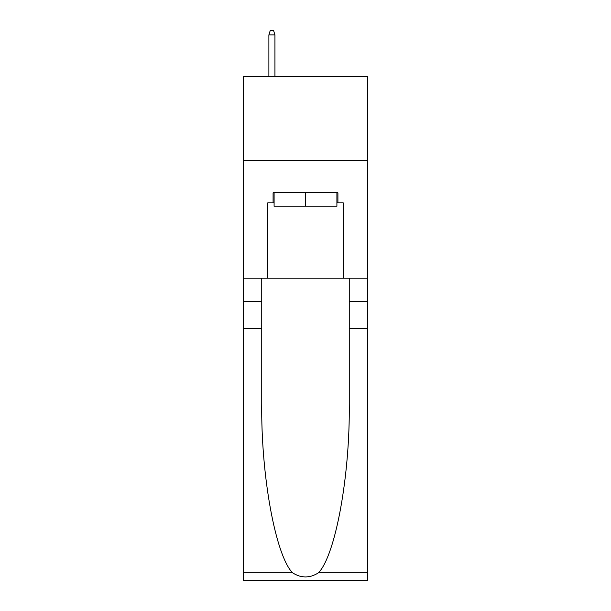<?xml version="1.0" encoding="UTF-8"?>
<svg xmlns="http://www.w3.org/2000/svg" width="611" height="611" viewBox="0 0 611 611"><rect width="100%" height="100%" fill="white"/><g stroke="black" fill="none" stroke-linecap="round" stroke-linejoin="round"><path stroke-width="0.92" d="M367.646 160.548L367.646 76.574L243.354 76.574L243.354 160.548L367.646 160.548L367.646 278.12L343.29 278.12L343.29 202.875L337.914 202.875L337.914 192.801L273.086 192.801L273.086 202.875L274.095 202.875M336.905 192.801L336.905 206.235L274.095 206.235L274.095 192.801M305.5 192.801L305.5 206.235M318.499 572.79L367.646 572.79L367.646 580.45L243.354 580.45L243.354 328.512L261.745 328.512L261.745 403.413C260.851 475.007 275.378 554.979 292.501 572.79C301.162 578.312 309.823 578.312 318.499 572.79C335.622 554.979 350.149 475.007 349.255 403.413L349.255 278.12M349.255 328.512L367.646 328.512L367.646 278.12M243.354 328.512L243.354 160.548M261.745 278.12L261.745 328.512M367.646 572.79L367.646 328.512M243.354 278.12L267.71 278.12L267.71 202.875L273.086 202.875M267.71 278.12L343.29 278.12M336.905 202.875L337.914 202.875M274.935 76.574L274.935 34.919L268.886 34.919L268.886 76.574M268.886 34.919L270.23 30.55L273.591 30.55L274.935 34.919M349.255 301.635L367.646 301.635M261.745 301.635L243.354 301.635M243.354 572.79L292.501 572.79"/></g></svg>
